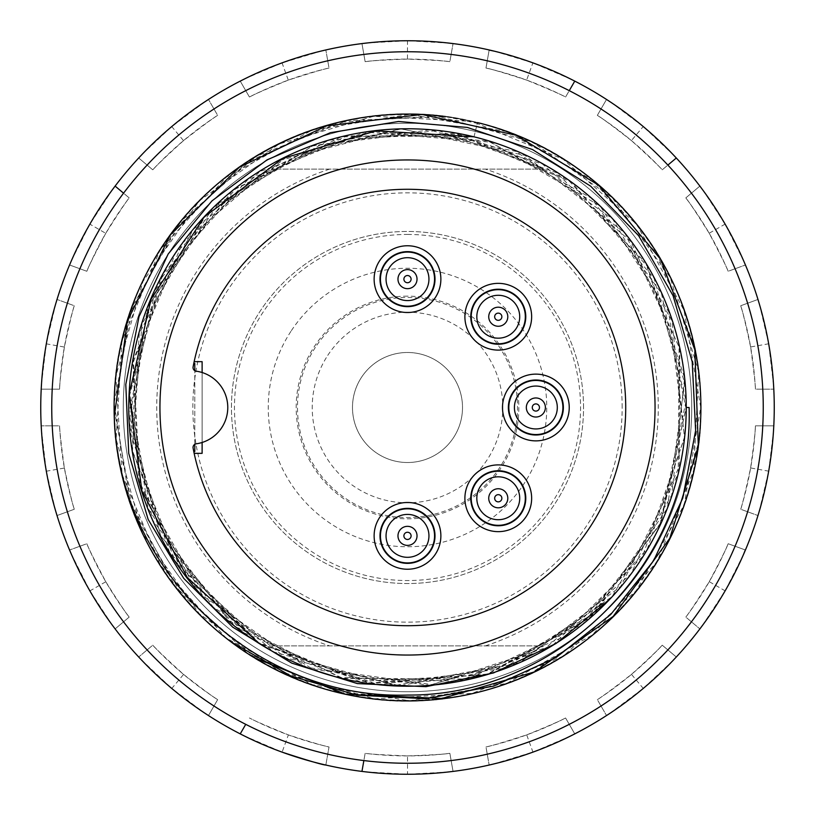 <?xml version="1.0" encoding="UTF-8"?>
<svg xmlns="http://www.w3.org/2000/svg" width="815" height="815" viewBox="0 0 815 815"><rect width="100%" height="100%" fill="white"/><g stroke="black" fill="none" stroke-linecap="round" stroke-linejoin="round"><path stroke-width="0.61" stroke-dasharray="4.08 3.06" d="M583.54 407.5A176.04 176.04 0 0 0 319.48 255.044A176.04 176.04 0 0 0 319.48 559.956A176.04 176.04 0 0 0 583.54 407.5A176.04 176.04 0 0 0 407.5 231.46A176.04 176.04 0 0 0 231.46 407.5A176.04 176.04 0 0 0 407.5 583.54A176.04 176.04 0 0 0 583.54 407.5M691.731 407.5A284.231 284.231 0 0 0 407.5 123.269A284.231 284.231 0 0 0 123.269 407.5A284.231 284.231 0 0 0 407.5 691.731A284.231 284.231 0 0 0 691.731 407.5A284.231 284.231 0 0 0 265.384 161.35A284.231 284.231 0 0 0 265.384 653.65A284.231 284.231 0 0 0 691.731 407.5M271.344 645.888L543.656 645.888L271.344 645.888A274.533 274.533 0 0 0 543.656 645.888M543.656 169.113L271.344 169.113L543.656 169.113A274.533 274.533 0 0 0 271.344 169.113M407.5 234.445A173.055 173.055 0 0 1 577.346 440.681A173.055 173.055 0 0 1 342.382 567.831A173.055 173.055 0 0 1 407.5 234.445M407.5 296.161A111.339 111.339 0 0 0 365.609 510.648A111.339 111.339 0 0 0 516.771 428.843A111.339 111.339 0 0 0 407.5 296.161M315.395 347.322A110.025 110.025 0 0 0 401.438 517.362A110.025 110.025 0 0 0 505.667 357.816A110.025 110.025 0 0 0 315.395 347.322M361.442 377.416A55.013 55.013 0 0 0 404.474 462.431A55.013 55.013 0 0 0 456.583 382.663A55.013 55.013 0 0 0 361.442 377.416A55.013 55.013 0 0 1 456.583 382.663A55.013 55.013 0 0 1 404.474 462.431A55.013 55.013 0 0 1 361.442 377.416M609.518 599.534L503.629 668.514L378.028 684.671L258.875 642.821L169.724 552.937L130.369 432.459L147.372 307.377L218.95 203.067L328.71 140.139L454.75 133.283L571.661 182.244L654.078 278.272L686.149 400.736L659.895 524.748L582.348 624.575L467.993 678.997L341.617 678.335L229.056 620.857L152.487 520.001L129.422 395.876L162.949 273.759L247.821 179.606L364.733 132.071L490.864 142.177L600.084 206.001L668.799 311.911L684.59 437.655L642.302 556.93L552.366 645.623L431.858 684.59L306.674 667.353L202.619 595.602L139.936 485.587L133.334 359.527L182.611 242.839L279.087 160.616L401.224 128.841L524.942 155.4L624.84 232.998L679.078 347.017L678.243 473.739L620.694 586.413L519.889 662.564L395.295 685.395L273.473 651.888L179.718 567.097L131.999 449.819L141.993 324.013L206.154 214.763L312.634 145.905L437.726 130.41L556.716 172.78L645.714 262.776L684.732 382.816L667.363 508.295L595.47 612.707L485.74 675.024L359.354 681.411L242.778 632.348L160.861 536.26L128.841 413.643L155.237 289.916L232.886 190.241L347.058 135.82L474.004 136.818L477.498 122.576C347.241 88.529 202.66 156.572 144.775 276.886C83.487 395.479 117.452 552.407 222.281 635.048C324.482 720.929 485.037 722.324 588.725 638.247C694.981 557.44 731.676 401.133 672.467 281.491C616.965 160.097 472.771 89.793 342.667 121.354C212.002 148.748 111.818 274.309 114.1 407.785C112.073 541.272 212.521 666.639 343.227 693.769C472.995 725.116 617.383 654.72 672.62 533.183C731.748 413.5 694.838 257.163 588.44 176.539C484.66 92.523 324.207 94.143 222.057 180.135C117.268 262.848 83.456 419.857 144.907 538.369C202.701 658.805 347.567 725.951 477.009 692.546C607.185 662.931 705.24 535.832 700.859 402.406C700.615 268.919 598.19 145.284 467.077 120.213C336.799 91.076 193.675 163.784 140.363 286.167C83.609 407.052 122.046 562.055 230.655 641.619A293.4 293.4 0 0 1 114.253 416.974M477.478 122.678L477.305 123.391L445.764 116.606L347.2 120.538L255.716 156.49L181.001 221.222L132.254 306.776L114.131 403.13L129.391 499.992L175.541 586.953L248.32 653.783L338.908 692.444L436.728 699.443L531.227 673.17L612.34 617.393L670.348 537.482L698.404 443.065L694.176 345.051L657.236 254.168L592.556 179.962L506.573 131.541L409.446 114.457L312.481 129.921L226.366 177.161L160.056 250.062L121.924 341.016L116.138 439.244L142.615 533.662L199.369 613.777L279.362 671.326L374.156 698.812L472.405 693.331L563.134 656.207L636.23 590.702L684.254 504.648L700.706 407.255L684.03 310.291L636.76 224.431L563.236 159.292L472.191 121.415L373.637 116.27L279.199 143.949L199.288 200.816L143.022 281.389L115.862 376.133L122.087 474.503L160.372 565.121L226 637.982L312.44 684.671L409.67 700.818L506.757 683.357L592.393 634.956L657.236 561.443L693.738 470.255L698.659 371.813L670.175 277.304L612.299 197.77L531.859 141.8L437.135 115.954L338.765 122.321L248.066 161.472L175.683 228.047L129.33 314.396L114.671 411.972L132.325 509.09L181.368 594.033L255.808 658.337M689.113 407.5L686.23 407.5L660.68 522.935L590.651 617.536L487.676 674.046L370.346 683.581L259.302 643.28L175.235 561.097L132.458 451.53L139.243 333.814L193.114 229.453L286.269 157.275L400.511 128.862L515.864 151.335L612.544 218.817L671.855 320.387L684.447 437.207L647.355 548.801L567.271 635.364L459.222 681.197L341.312 677.611L235.352 626.674L160.698 535.75L129.167 422.18L148.269 306.165L213.041 207.917L313.317 145.539L429.892 129.891L542.352 163.947L631.014 241.78L679.771 348.545L679.282 466.455L631.146 573.821L542.332 650.839L429.617 685.334L312.929 669.278L213.123 607.134L148.218 508.703L129.453 392.443L160.412 279.188L235.932 188.499L341.373 136.849L459.171 134.231L567.861 179.534L647.212 266.159L684.631 377.926L671.672 495.235L612.157 596.56L515.64 663.94L399.788 685.782L285.79 657.939L193.165 584.813L138.662 480.748L132.916 363.164L175.357 253.231L259.873 171.568L370.509 131.266L488.205 141.066L591.272 198.096L661.393 293.135L685.975 408.091L660.914 523.036L590.162 617.352L487.533 674.413L369.979 683.011L259.129 643.463M474.004 136.818L477.305 123.391M407.5 655.056A247.556 247.556 0 0 1 159.944 407.5A247.556 247.556 0 0 1 407.5 159.944A247.556 247.556 0 0 1 655.056 407.5A247.556 247.556 0 0 1 407.5 655.056M183.589 674.423C201.988 688.746 213.347 697.161 217.656 699.647A348.413 348.413 0 0 1 152.762 645.195L138.693 656.992L152.762 645.195C155.645 648.638 165.924 658.377 183.579 674.423L171.782 688.461L203.913 712.555M217.656 699.647L208.477 715.55L217.656 699.647M243.777 735.68L282.092 752.143L288.378 734.906C310.576 742.078 324.115 746.092 329.026 746.958L325.837 765.041L329.026 746.958A348.413 348.413 0 0 1 249.421 717.984C253.312 720.236 266.301 725.88 288.378 734.916M240.231 733.887A366.75 366.75 0 0 1 208.477 715.55A366.75 366.75 0 0 0 240.231 733.887L245.743 724.341A355.748 355.748 0 0 1 213.978 706.004M365.894 771.886L407.531 774.25L447.659 772.039M361.952 771.408A366.75 366.75 0 0 1 325.837 765.041A366.75 366.75 0 0 0 361.952 771.408L365.14 753.325C369.572 754.109 383.702 754.965 407.541 755.913L407.531 774.25M407.541 755.902C430.85 755.047 444.949 754.191 449.86 753.325L453.048 771.408L449.86 753.325A348.413 348.413 0 0 1 365.14 753.325L363.867 760.558A355.748 355.748 0 0 1 327.752 754.191M493.024 764.134L532.959 752.123L569.909 736.332M526.704 734.875C548.312 726.104 561.27 720.47 565.579 717.984A348.413 348.413 0 0 1 485.974 746.958L489.163 765.041L485.974 746.958C490.406 746.183 503.986 742.149 526.704 734.886L532.959 752.123M565.579 717.984L574.769 733.887L565.579 717.984M609.844 713.38L643.259 688.431L672.579 660.955M631.482 674.362C648.791 658.734 659.04 649.005 662.238 645.195A348.413 348.413 0 0 1 597.344 699.647L606.523 715.55L597.344 699.647C601.236 697.395 612.625 688.97 631.482 674.372L643.259 688.431M662.238 645.195L676.307 656.992L662.238 645.195M702.255 625.726L725.126 590.855L743.27 555.015M709.254 581.666C720.165 561.056 726.471 548.414 728.172 543.727A348.413 348.413 0 0 1 685.812 617.098L699.881 628.905L685.812 617.098C688.706 613.654 696.519 601.837 709.254 581.666L725.126 590.855M728.172 543.727L745.43 550.013L728.172 543.727M759.122 511.759L768.688 471.162L773.476 431.288M750.615 467.953C753.824 444.858 755.434 430.819 755.434 425.838A348.413 348.413 0 0 1 740.723 509.263L757.97 515.549L740.723 509.263C742.261 505.045 745.562 491.272 750.625 467.953L768.688 471.162M755.434 425.838L773.792 425.838L755.434 425.838M773.567 385.2L768.677 343.787L759.529 304.637M750.605 346.956C745.715 324.156 742.424 310.413 740.723 305.737A348.413 348.413 0 0 1 755.434 389.163L773.792 389.163L755.434 389.163C755.434 384.67 753.824 370.601 750.605 346.956L768.677 343.787M740.723 305.737L757.97 299.451L740.723 305.737M743.871 261.34L725.106 224.105L703.121 190.445M709.203 233.263C696.815 213.499 689.021 201.713 685.812 197.902A348.413 348.413 0 0 1 728.172 271.273L745.43 264.987L728.172 271.273C726.634 267.045 720.317 254.372 709.203 233.253L725.106 224.105M685.812 197.902L699.881 186.095L685.812 197.902M673.598 155.115L643.218 126.539L611.067 102.435M676.307 158.008A366.75 366.75 0 0 1 699.881 186.095A366.75 366.75 0 0 0 676.307 158.008L662.238 169.805C659.355 166.362 649.076 156.623 631.421 140.577L643.218 126.539M631.411 140.577C613.012 126.254 601.653 117.839 597.344 115.353L606.523 99.45L597.344 115.353A348.413 348.413 0 0 1 662.238 169.805L667.872 165.088A355.748 355.748 0 0 1 691.446 193.186M571.234 79.33L532.908 62.857L494.461 51.213M574.769 81.113A366.75 366.75 0 0 1 606.523 99.45A366.75 366.75 0 0 0 574.769 81.113L565.579 97.016C561.688 94.764 548.699 89.12 526.622 80.084L532.908 62.857M526.622 80.094C504.424 72.922 490.885 68.908 485.974 68.042L489.163 49.959L485.974 68.042A348.413 348.413 0 0 1 565.579 97.016L569.257 90.659A355.748 355.748 0 0 1 601.022 108.996M449.116 43.124L407.469 40.75L367.361 42.95M407.459 59.098C384.15 59.953 370.051 60.809 365.14 61.675A348.413 348.413 0 0 1 449.86 61.675L453.048 43.592L449.86 61.675C445.428 60.891 431.298 60.035 407.459 59.088L407.469 40.75M365.14 61.675L361.952 43.592L365.14 61.675M321.976 50.856L282.041 62.877L245.111 78.658M288.296 80.125C266.688 88.896 253.73 94.53 249.421 97.016A348.413 348.413 0 0 1 329.026 68.042L325.837 49.959L329.026 68.042C324.594 68.817 311.014 72.851 288.296 80.115L282.041 62.877M249.421 97.016L240.231 81.113L249.421 97.016M205.156 101.62L171.741 126.57L142.401 154.066M183.518 140.638C166.209 156.266 155.96 165.995 152.762 169.805A348.413 348.413 0 0 1 217.656 115.353L208.477 99.45L217.656 115.353C213.764 117.605 202.375 126.03 183.518 140.628L171.741 126.57M152.762 169.805L138.693 158.008L152.762 169.805M112.745 189.274L89.874 224.145L71.71 260.005M115.119 186.095A366.75 366.75 0 0 1 138.693 158.008A366.75 366.75 0 0 0 115.119 186.095L129.188 197.902C126.294 201.346 118.481 213.163 105.746 233.334L89.874 224.145M105.746 233.334C94.835 253.944 88.529 266.587 86.828 271.273L69.57 264.987L86.828 271.273A348.413 348.413 0 0 1 129.188 197.902L123.554 193.186A355.748 355.748 0 0 1 147.128 165.088M55.878 303.251L46.312 343.838L41.524 383.743M64.385 347.047C61.176 370.142 59.566 384.181 59.566 389.163A348.413 348.413 0 0 1 74.277 305.737L57.03 299.451L74.277 305.737C72.739 309.955 69.438 323.728 64.375 347.047L46.312 343.838M59.566 389.163L41.208 389.163L59.566 389.163M41.433 429.79L46.323 471.213L55.461 510.333M64.395 468.044C69.285 490.844 72.576 504.587 74.277 509.263A348.413 348.413 0 0 1 59.566 425.838L41.208 425.838L59.566 425.838C59.566 430.33 61.176 444.399 64.395 468.044L46.323 471.213M74.277 509.263L57.03 515.549L74.277 509.263M71.129 553.65L89.894 590.895L111.859 624.534M105.797 581.737C118.185 601.501 125.979 613.288 129.188 617.098A348.413 348.413 0 0 1 86.828 543.727L69.57 550.013L86.828 543.727C88.366 547.955 94.683 560.628 105.797 581.747L89.894 590.895M129.188 617.098L115.119 628.905L129.188 617.098M141.403 659.885L171.782 688.461M489.163 765.041A366.75 366.75 0 0 1 453.048 771.408A366.75 366.75 0 0 0 489.163 765.041M606.523 715.55A366.75 366.75 0 0 1 574.769 733.887A366.75 366.75 0 0 0 606.523 715.55M699.881 628.905A366.75 366.75 0 0 1 676.307 656.992A366.75 366.75 0 0 0 699.881 628.905M757.97 515.549A366.75 366.75 0 0 1 745.43 550.013A366.75 366.75 0 0 0 757.97 515.549M773.792 389.163A366.75 366.75 0 0 1 773.792 425.838A366.75 366.75 0 0 0 773.792 389.163M745.43 264.987A366.75 366.75 0 0 1 757.97 299.451A366.75 366.75 0 0 0 745.43 264.987M453.048 43.592A366.75 366.75 0 0 1 489.163 49.959A366.75 366.75 0 0 0 453.048 43.592M325.837 49.959A366.75 366.75 0 0 1 361.952 43.592A366.75 366.75 0 0 0 325.837 49.959M208.477 99.45A366.75 366.75 0 0 1 240.231 81.113A366.75 366.75 0 0 0 208.477 99.45M57.03 299.451A366.75 366.75 0 0 1 69.57 264.987A366.75 366.75 0 0 0 57.03 299.451M41.208 425.838A366.75 366.75 0 0 1 41.208 389.163A366.75 366.75 0 0 0 41.208 425.838M69.57 550.013A366.75 366.75 0 0 1 57.03 515.549A366.75 366.75 0 0 0 69.57 550.013M138.693 656.992A366.75 366.75 0 0 1 115.119 628.905A366.75 366.75 0 0 0 138.693 656.992M194.153 453.344A218.216 218.216 0 0 1 193.104 448.138A3.668 3.668 0 0 1 196.201 443.818A36.675 36.675 0 0 0 196.201 371.182A3.668 3.668 0 0 1 193.104 366.862A218.216 218.216 0 0 1 194.153 361.656L202.12 361.656L202.12 453.344L194.153 453.344A218.216 218.216 0 0 0 529.658 588.318A218.216 218.216 0 0 0 529.658 226.682A218.216 218.216 0 0 0 194.153 361.656M194.785 444.328L194.785 370.672L194.785 444.328M193.766 451.51L194.785 451.51M194.785 363.49L193.766 363.49M525.777 498.271A27.506 27.506 0 0 1 498.271 525.777A27.506 27.506 0 0 1 470.764 498.271A27.506 27.506 0 0 1 498.271 470.764A27.506 27.506 0 0 1 525.777 498.271M531.645 498.271A33.374 33.374 0 0 0 498.271 464.896A33.374 33.374 0 0 0 464.896 498.271A33.374 33.374 0 0 0 498.271 531.645A33.374 33.374 0 0 0 531.645 498.271M407.5 306.644A27.506 27.506 0 0 1 383.682 265.384A27.506 27.506 0 0 1 431.318 265.384A27.506 27.506 0 0 1 407.5 306.644M440.874 279.137A33.374 33.374 0 0 0 407.5 245.763A33.374 33.374 0 0 0 374.126 279.137A33.374 33.374 0 0 0 407.5 312.512A33.374 33.374 0 0 0 440.874 279.137M435.006 535.863A27.506 27.506 0 0 1 407.5 563.369A27.506 27.506 0 0 1 379.994 535.863A27.506 27.506 0 0 1 407.5 508.356A27.506 27.506 0 0 1 435.006 535.863M440.874 535.863A33.374 33.374 0 0 0 407.5 502.488A33.374 33.374 0 0 0 374.126 535.863A33.374 33.374 0 0 0 407.5 569.237A33.374 33.374 0 0 0 440.874 535.863M498.271 344.236A27.506 27.506 0 0 1 474.442 302.976A27.506 27.506 0 0 1 522.089 302.976A27.506 27.506 0 0 1 498.271 344.236M531.645 316.729A33.374 33.374 0 0 0 498.271 283.355A33.374 33.374 0 0 0 464.896 316.729A33.374 33.374 0 0 0 498.271 350.104A33.374 33.374 0 0 0 531.645 316.729M563.369 407.5A27.506 27.506 0 0 1 535.863 435.006A27.506 27.506 0 0 1 508.356 407.5A27.506 27.506 0 0 1 535.863 379.994A27.506 27.506 0 0 1 563.369 407.5M569.237 407.5A33.374 33.374 0 0 0 535.863 374.126A33.374 33.374 0 0 0 502.488 407.5A33.374 33.374 0 0 0 535.863 440.874A33.374 33.374 0 0 0 569.237 407.5M202.12 372.516L202.12 442.484M407.5 306.185A27.048 27.048 0 0 1 384.079 265.619A27.048 27.048 0 0 1 430.921 265.619A27.048 27.048 0 0 1 407.5 306.185M498.271 343.777A27.048 27.048 0 0 1 474.839 303.211A27.048 27.048 0 0 1 521.692 303.211A27.048 27.048 0 0 1 498.271 343.777M535.863 434.548A27.048 27.048 0 0 1 512.441 393.981A27.048 27.048 0 0 1 559.284 393.981A27.048 27.048 0 0 1 535.863 434.548M498.271 525.318A27.048 27.048 0 0 1 474.839 484.742A27.048 27.048 0 0 1 521.692 484.742A27.048 27.048 0 0 1 498.271 525.318M407.5 562.91A27.048 27.048 0 0 1 384.079 522.344A27.048 27.048 0 0 1 430.921 522.344A27.048 27.048 0 0 1 407.5 562.91M622.161 407.5A214.661 214.661 0 0 0 300.175 221.599A214.661 214.661 0 0 0 300.175 593.402A214.661 214.661 0 0 0 622.161 407.5M329.657 169.113A250.775 250.775 0 0 0 329.657 645.888M485.343 645.888A250.775 250.775 0 0 0 485.343 169.113M290.924 331.338A139.253 139.253 0 0 0 399.829 546.539A139.253 139.253 0 0 0 531.747 344.623A139.253 139.253 0 0 0 290.924 331.338M327.742 355.391A95.273 95.273 0 0 1 492.515 364.478A95.273 95.273 0 0 1 402.253 502.631A95.273 95.273 0 0 1 327.742 355.391M487.248 754.191A355.748 355.748 0 0 1 451.133 760.558M601.022 706.004A355.748 355.748 0 0 1 569.257 724.341M691.446 621.814A355.748 355.748 0 0 1 667.872 649.912M747.62 511.779A355.748 355.748 0 0 1 735.079 546.244M762.779 389.163A355.748 355.748 0 0 1 762.779 425.838M735.079 268.756A355.748 355.748 0 0 1 747.62 303.221M451.133 54.442A355.748 355.748 0 0 1 487.248 60.809M327.752 60.809A355.748 355.748 0 0 1 363.867 54.442M213.978 108.996A355.748 355.748 0 0 1 245.743 90.659M67.38 303.221A355.748 355.748 0 0 1 79.921 268.756M52.221 425.838A355.748 355.748 0 0 1 52.221 389.163M79.921 546.244A355.748 355.748 0 0 1 67.38 511.779M147.128 649.912A355.748 355.748 0 0 1 123.554 621.814"/><path stroke-width="1.22" d="M477.478 122.678L477.498 122.576A293.4 293.4 0 0 1 672.467 533.509A293.4 293.4 0 0 1 114.253 416.974A293.4 293.4 0 0 1 445.764 116.606M255.808 658.337L345.438 694.217L441.954 698.465L534.63 671.855L613.186 616.395L669.777 538.338L698.323 446.172L694.849 349.788L660.71 259.435L598.618 185.148L515.997 135.229L422.119 114.467L326.632 125.826L239.437 167.157L170.406 234.842L127.334 321.079L114.253 416.974C118.124 569.502 255.064 699.942 407.551 695.063C560.129 696.142 693.983 560.7 689.113 407.5L686.23 407.5A278.73 278.73 0 0 1 609.518 599.534L555.983 643.534L493.493 672.945L425.98 686.668L357.367 683.591L291.719 663.115L232.713 627.143L183.732 578.365L148.157 519.44L128.739 453.446L125.795 384.436L139.029 316.587L168.145 254.046L211.91 200.928L267.086 159.832L330.411 132.702L398.576 121.476L467.341 127.435L532.45 149.522L590.651 186.156L638.665 235.749L673.058 295.662L692.22 361.829L695.623 430.565L682.756 498.148L653.701 560.598L610.7 614.551L556.441 657.287L493.635 686.098L425.817 698.73L357.041 695.164L290.823 675.951L230.655 641.619M474.004 136.818L376.235 130.828L282.683 158.487L204.066 217.075L151.142 299.146L129.167 394.083L141.902 490.925L187.328 577.55L259.129 643.463M609.518 599.534A278.73 278.73 0 0 1 168.501 550.92A278.73 278.73 0 0 1 333.091 138.886A278.73 278.73 0 0 1 686.23 407.5M774.25 407.5A366.75 366.75 0 0 1 224.125 725.116A366.75 366.75 0 0 1 224.125 89.884A366.75 366.75 0 0 1 774.25 407.5M203.913 712.555L208.477 715.55M245.743 724.341L240.231 733.887L243.777 735.68M282.092 752.143C308.192 760.639 322.781 764.939 325.837 765.041M363.867 760.558L361.952 771.408L365.894 771.886M447.659 772.039L453.048 771.408M489.163 765.041L493.024 764.134M569.909 736.332L574.769 733.887M606.523 715.55L609.844 713.38M672.579 660.955L676.307 656.992M699.881 628.905L702.255 625.726M743.27 555.015L745.318 549.972M757.97 515.549L759.122 511.759M773.476 431.288L773.792 425.838M773.792 389.163L773.567 385.2M759.529 304.637L757.97 299.451M745.43 264.987L743.871 261.34M703.121 190.445L699.881 186.095M667.872 165.088L676.307 158.008L673.598 155.115M611.067 102.435L606.523 99.45M569.257 90.659L574.769 81.113L571.234 79.33M494.461 51.213L489.143 50.082M453.048 43.592L449.116 43.124M367.361 42.95L361.952 43.592M325.837 49.959L321.976 50.856M245.111 78.658L240.231 81.113M208.477 99.45L205.156 101.62M142.401 154.066L138.693 158.008M123.554 193.186L115.119 186.095L112.745 189.274M71.71 260.005L69.57 264.987M57.03 299.451L55.878 303.251M41.524 383.743L41.208 389.163M41.208 425.838L41.433 429.79M55.461 510.333L57.03 515.549M69.57 550.013L71.129 553.65M111.859 624.534L115.119 628.905M138.693 656.992L141.403 659.885M196.201 371.182A36.675 36.675 0 0 1 196.201 443.818A3.668 3.668 0 0 0 193.104 448.138A218.216 218.216 0 0 0 528.191 589.306A218.216 218.216 0 0 0 528.191 225.694A218.216 218.216 0 0 0 193.104 366.862A3.668 3.668 0 0 0 196.201 371.182M407.5 159.944A247.556 247.556 0 0 1 621.886 531.278A247.556 247.556 0 0 1 193.114 531.278A247.556 247.556 0 0 1 407.5 159.944M194.785 451.51L194.785 444.328L194.785 451.51L193.766 451.51M194.785 370.672L194.785 363.49L194.785 370.672M193.766 363.49L194.785 363.49M531.645 498.271A33.374 33.374 0 0 1 498.271 531.645A33.374 33.374 0 0 1 464.896 498.271A33.374 33.374 0 0 1 498.271 464.896A33.374 33.374 0 0 1 531.645 498.271M525.777 498.271A27.506 27.506 0 0 0 484.518 474.442A27.506 27.506 0 0 0 484.518 522.089A27.506 27.506 0 0 0 525.777 498.271M440.874 279.137A33.374 33.374 0 0 1 407.5 312.512A33.374 33.374 0 0 1 374.126 279.137A33.374 33.374 0 0 1 407.5 245.763A33.374 33.374 0 0 1 440.874 279.137M435.006 279.137A27.506 27.506 0 0 0 407.5 251.631A27.506 27.506 0 0 0 379.994 279.137A27.506 27.506 0 0 0 407.5 306.644A27.506 27.506 0 0 0 435.006 279.137M440.874 535.863A33.374 33.374 0 0 1 407.5 569.237A33.374 33.374 0 0 1 374.126 535.863A33.374 33.374 0 0 1 407.5 502.488A33.374 33.374 0 0 1 440.874 535.863M435.006 535.863A27.506 27.506 0 0 0 393.747 512.044A27.506 27.506 0 0 0 393.747 559.681A27.506 27.506 0 0 0 435.006 535.863M531.645 316.729A33.374 33.374 0 0 1 498.271 350.104A33.374 33.374 0 0 1 464.896 316.729A33.374 33.374 0 0 1 498.271 283.355A33.374 33.374 0 0 1 531.645 316.729M525.777 316.729A27.506 27.506 0 0 0 498.271 289.223A27.506 27.506 0 0 0 470.764 316.729A27.506 27.506 0 0 0 498.271 344.236A27.506 27.506 0 0 0 525.777 316.729M569.237 407.5A33.374 33.374 0 0 1 535.863 440.874A33.374 33.374 0 0 1 502.488 407.5A33.374 33.374 0 0 1 535.863 374.126A33.374 33.374 0 0 1 569.237 407.5M563.369 407.5A27.506 27.506 0 0 0 522.109 383.682A27.506 27.506 0 0 0 522.109 431.318A27.506 27.506 0 0 0 563.369 407.5M194.153 361.656L202.12 361.656L202.12 372.516M202.12 442.484L202.12 453.344L194.153 453.344M414.967 305.136A27.048 27.048 0 0 1 382.918 267.85A27.048 27.048 0 0 1 428.007 261.503A27.048 27.048 0 0 1 414.967 305.136M475.593 331.481A27.048 27.048 0 0 1 488.124 291.658A27.048 27.048 0 0 1 524.819 311.564A27.048 27.048 0 0 1 475.593 331.481M544.206 381.777A27.048 27.048 0 0 1 535.863 434.548A27.048 27.048 0 0 1 509.151 403.272A27.048 27.048 0 0 1 544.206 381.777M489.917 523.994A27.048 27.048 0 0 1 478.161 480.178A27.048 27.048 0 0 1 522.975 487.258A27.048 27.048 0 0 1 489.917 523.994M407.5 562.91A27.048 27.048 0 0 1 380.452 535.71A27.048 27.048 0 0 1 407.806 508.815A27.048 27.048 0 0 1 434.548 536.321A27.048 27.048 0 0 1 407.5 562.91M763.248 407.5A355.748 355.748 0 0 1 229.626 715.59A355.748 355.748 0 0 1 229.626 99.41A355.748 355.748 0 0 1 763.248 407.5M408.488 282.591A3.596 3.596 0 0 0 409.996 276.55A3.596 3.596 0 0 0 404.006 278.272A3.596 3.596 0 0 0 408.488 282.591M410.128 288.296A9.535 9.535 0 0 1 398.341 281.766A9.535 9.535 0 0 1 404.872 269.979A9.535 9.535 0 0 1 416.659 276.509A9.535 9.535 0 0 1 410.128 288.296M401.581 258.528A21.445 21.445 0 0 0 386.891 285.056A21.445 21.445 0 0 0 413.419 299.747A21.445 21.445 0 0 0 428.109 273.219A21.445 21.445 0 0 0 401.581 258.528M495.245 318.696A3.596 3.596 0 0 0 501.47 318.37A3.596 3.596 0 0 0 498.077 313.143A3.596 3.596 0 0 0 495.245 318.696M490.273 321.925A9.535 9.535 0 0 1 493.075 308.742A9.535 9.535 0 0 1 506.258 311.544A9.535 9.535 0 0 1 503.456 324.727A9.535 9.535 0 0 1 490.273 321.925M516.241 305.044A21.445 21.445 0 0 0 486.575 298.759A21.445 21.445 0 0 0 480.29 328.425A21.445 21.445 0 0 0 509.956 334.71A21.445 21.445 0 0 0 516.241 305.044M536.973 404.077A3.596 3.596 0 0 0 532.348 408.254A3.596 3.596 0 0 0 538.267 410.169A3.596 3.596 0 0 0 536.973 404.077M538.807 398.433A9.535 9.535 0 0 1 544.929 410.444A9.535 9.535 0 0 1 532.918 416.567A9.535 9.535 0 0 1 526.796 404.556A9.535 9.535 0 0 1 538.807 398.433M529.241 427.895A21.445 21.445 0 0 0 556.258 414.122A21.445 21.445 0 0 0 542.484 387.105A21.445 21.445 0 0 0 515.467 400.878A21.445 21.445 0 0 0 529.241 427.895M497.16 501.683A3.596 3.596 0 0 0 501.785 497.517A3.596 3.596 0 0 0 495.856 495.591A3.596 3.596 0 0 0 497.16 501.683M495.326 507.338A9.535 9.535 0 0 1 489.204 495.326A9.535 9.535 0 0 1 501.205 489.204A9.535 9.535 0 0 1 507.338 501.205A9.535 9.535 0 0 1 495.326 507.338M504.882 477.865A21.445 21.445 0 0 0 477.865 491.649A21.445 21.445 0 0 0 491.649 518.666A21.445 21.445 0 0 0 518.666 504.882A21.445 21.445 0 0 0 504.882 477.865M397.975 535.7A9.535 9.535 0 0 1 407.663 526.337A9.535 9.535 0 0 1 417.025 536.025A9.535 9.535 0 0 1 407.337 545.388A9.535 9.535 0 0 1 397.975 535.7M386.055 535.496A21.445 21.445 0 0 0 407.133 557.307A21.445 21.445 0 0 0 428.945 536.229A21.445 21.445 0 0 0 407.867 514.418A21.445 21.445 0 0 0 386.055 535.496M411.096 535.924A3.596 3.596 0 0 0 405.758 532.715A3.596 3.596 0 0 0 405.646 538.949A3.596 3.596 0 0 0 411.096 535.924"/></g></svg>
